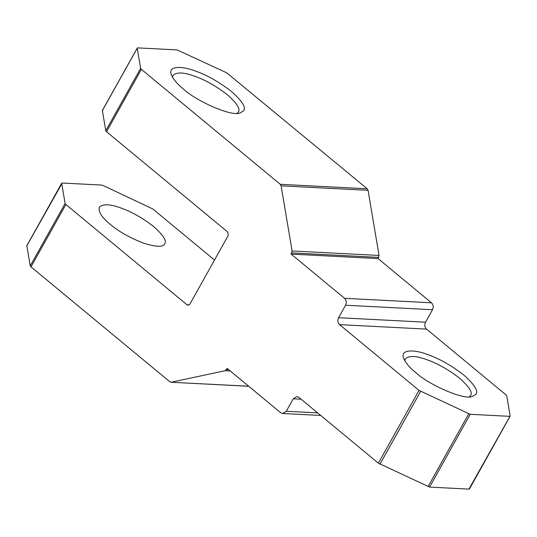 <?xml version="1.0" encoding="UTF-8"?>
<svg xmlns="http://www.w3.org/2000/svg" width="537" height="537" viewBox="0 0 537 537"><rect width="100%" height="100%" fill="white"/><g stroke="black" fill="none" stroke-linecap="round" stroke-linejoin="round"><path stroke-width="0.81" d="M419.035 390.399L470.231 414.309L509.613 416.343L510.15 415.994L468.942 489.113L469.479 488.764L468.942 489.113L429.56 487.079L378.37 463.169L419.035 390.399L339.585 324.63C337.719 322.703 337.384 320.394 338.572 317.709L345.546 305.238C346.734 302.553 346.392 300.243 344.526 298.31L291.101 254.088L292.088 250.96L281.113 185.836L280.28 184.312L141.392 69.34L106.534 131.719L227.722 232.031L228.232 235.495L189.883 304.11L188.084 305.217L187.051 304.801L65.863 204.49L30.998 266.862L169.893 381.827L171.363 382.21L225.164 370.705L227.191 368.442L280.616 412.664L282.684 413.497L286.281 411.268L293.256 398.796L296.854 396.575L298.914 397.4L378.37 463.169M510.15 415.994L506.753 395.843L506.002 394.89L426.546 329.121L339.585 324.63M415.772 372.624C428.023 384.244 463.518 400.347 472.251 396.501L475.869 394.353C478.588 391.111 474.601 384.693 463.894 375.108C451.322 365.428 439.306 358.595 427.861 354.621C414.584 349.345 399.958 349.184 403.569 358.112C405.583 362.858 409.65 367.691 415.772 372.624M469.338 396.836L470.681 395.474C472.829 392.372 469.043 386.546 459.303 377.981C448.026 369.382 437.306 363.321 427.157 359.803C416.289 355.722 408.993 355.427 405.274 358.917L404.811 360.77M248.718 386.264L170.927 382.243L248.644 386.197M214.511 260.042L152.823 208.974L103.144 185.52L101.627 185.064L62.245 183.03L61.708 183.379L65.105 203.53L65.863 204.49M137.774 47.887L137.237 48.236L137.774 47.887L177.156 49.921L226.748 72.831L367.241 188.802L368.073 190.326L379.048 255.451L378.061 258.579L431.493 302.801C433.359 304.734 433.695 307.043 432.507 309.721L425.532 322.2C424.344 324.885 424.68 327.187 426.546 329.121M30.998 266.862L30.247 265.909L26.85 245.758L27.387 245.402M378.061 258.579L291.101 254.088M106.534 131.719L105.776 130.76L102.379 110.609L137.237 48.236L140.634 68.387L141.392 69.34M183.493 89.122C195.743 100.741 231.239 116.844 239.972 112.998L243.59 110.85C246.308 107.608 242.321 101.191 231.615 91.605C219.036 81.919 207.027 75.093 195.582 71.119C182.305 65.843 167.678 65.682 171.29 74.609C173.303 79.348 177.371 84.188 183.493 89.122M102.379 110.609L102.916 110.26M62.245 183.03L26.85 245.758M110.286 224.385C118.402 231.293 129.256 237.461 142.842 242.899C155.589 246.986 162.839 247.362 164.584 244.02L164.731 243.785C166.879 240.69 163.087 234.857 153.354 226.292C142.07 217.7 131.357 211.638 121.208 208.114C110.333 204.04 103.044 203.745 99.318 207.228C98.264 211.927 101.916 217.646 110.286 224.385M237.059 113.334L238.401 111.971C240.549 108.87 236.763 103.044 227.023 94.472C215.746 85.88 205.027 79.818 194.877 76.301C184.003 72.22 176.713 71.924 172.988 75.415L172.531 77.268M379.974 464.169L420.639 391.399M428.049 486.623L468.72 413.852M301.089 399.199L293.256 398.796M317.629 412.893L286.281 411.268M429.56 487.079L470.231 414.309M425.532 322.2L338.572 317.709M432.507 309.721L345.546 305.238M65.105 203.53L30.247 265.909M230.239 370.966L225.164 370.705M228.762 369.745L226.527 369.624M431.493 302.801L344.526 298.31M378.726 257.391L291.766 252.9M368.073 190.326L281.113 185.836M379.048 255.451L292.088 250.96M367.241 188.802L280.28 184.312M140.634 68.387L105.776 130.76M189.158 304.915L187.051 304.801M320.73 415.457L282.684 413.497M469.452 488.952L510.123 416.182M26.877 245.57L61.735 183.191M102.406 110.421L137.264 48.048"/></g></svg>
